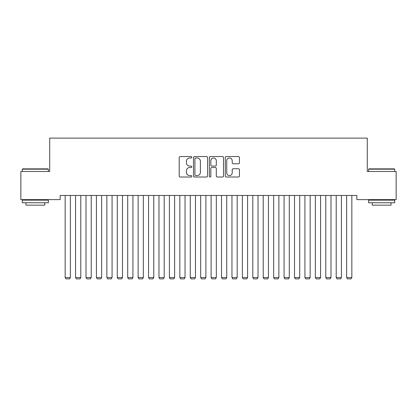 <?xml version="1.0" encoding="UTF-8"?>
<svg xmlns="http://www.w3.org/2000/svg" width="417" height="417" viewBox="0 0 417 417"><rect width="100%" height="100%" fill="white"/><g stroke="black" fill="none" stroke-linecap="round" stroke-linejoin="round"><path stroke-width="0.63" d="M191.82 157.272A0.714 0.714 0 0 0 191.106 156.557L180.233 156.557A1.022 1.022 0 0 0 179.211 157.579L179.211 176A1.022 1.022 0 0 0 180.233 177.022L191.106 177.022A0.714 0.714 0 0 0 191.82 176.308A0.714 0.714 0 0 0 191.106 175.588L189.699 175.588A3.273 3.273 0 0 1 186.425 172.315L186.425 170.782A3.273 3.273 0 0 1 189.699 167.504L191.106 167.504A0.714 0.714 0 0 0 191.82 166.79A0.714 0.714 0 0 0 191.106 166.075L189.699 166.075A3.273 3.273 0 0 1 186.425 162.797L186.425 161.264A3.273 3.273 0 0 1 189.699 157.991L191.106 157.991A0.714 0.714 0 0 0 191.82 157.272M238.404 163.772A1.022 1.022 0 0 0 239.431 162.75L239.431 157.579A1.022 1.022 0 0 0 238.404 156.557L226.332 156.557A1.022 1.022 0 0 0 225.305 157.579L225.305 176A1.022 1.022 0 0 0 226.332 177.022L238.404 177.022A1.022 1.022 0 0 0 239.431 176L239.431 169.755A1.022 1.022 0 0 0 238.404 168.734L233.239 168.734A1.022 1.022 0 0 0 232.217 169.755L232.217 172.852A2.737 2.737 0 0 1 229.475 175.588A2.737 2.737 0 0 1 226.739 172.852L226.739 160.727A2.737 2.737 0 0 1 229.475 157.991A2.737 2.737 0 0 1 232.217 160.727L232.217 162.75A1.022 1.022 0 0 0 233.239 163.772L238.404 163.772M356.848 195.458L60.152 195.458L60.152 199.628L20.85 199.628L20.85 171.481L49.727 171.481L49.727 138.121L367.273 138.121L367.273 171.481L396.15 171.481L396.15 199.628L356.848 199.628L356.848 195.458M207.603 157.579A1.022 1.022 0 0 0 206.582 156.557L194.504 156.557A1.022 1.022 0 0 0 193.483 157.579L193.483 176A1.022 1.022 0 0 0 194.504 177.022L206.582 177.022A1.022 1.022 0 0 0 207.603 176L207.603 157.579M210.418 156.557L222.496 156.557A1.022 1.022 0 0 1 223.517 157.579L223.517 176A1.022 1.022 0 0 1 222.496 177.022L217.325 177.022A1.022 1.022 0 0 1 216.303 176L216.303 168.531A1.022 1.022 0 0 0 215.281 167.504L211.852 167.504A1.022 1.022 0 0 0 210.83 168.531L210.83 176.308A0.714 0.714 0 0 1 210.111 177.022A0.714 0.714 0 0 1 209.397 176.308L209.397 157.579A1.022 1.022 0 0 1 210.418 156.557M195.63 157.991A0.714 0.714 0 0 0 194.916 158.705L194.916 174.874A0.714 0.714 0 0 0 195.63 175.588L197.116 175.588A3.273 3.273 0 0 0 200.389 172.315L200.389 161.264A3.273 3.273 0 0 0 197.116 157.991L195.63 157.991M216.303 160.78A2.737 2.737 0 0 0 213.567 158.043A2.737 2.737 0 0 0 210.83 160.78L210.83 165.049A1.022 1.022 0 0 0 211.852 166.075L215.281 166.075A1.022 1.022 0 0 0 216.303 165.049L216.303 160.78M70.369 195.458L70.369 277.524L65.156 277.524L65.156 195.458M70.369 277.524L69.587 278.879L65.938 278.879L65.156 277.524M80.794 195.458L80.794 277.524L75.581 277.524L75.581 195.458M80.794 277.524L80.012 278.879L76.363 278.879L75.581 277.524M91.219 195.458L91.219 277.524L86.006 277.524L86.006 195.458M91.219 277.524L90.437 278.879L86.788 278.879L86.006 277.524M22.309 169.187L22.622 168.875L48.059 168.875L48.372 169.187L22.309 169.187L22.309 171.481M48.372 202.756L22.309 202.756L22.309 200.15L48.372 200.15L48.372 202.756M44.723 202.756L44.723 205.154L25.958 205.154L25.958 202.756M368.628 169.187L368.941 168.875L394.378 168.875L394.691 169.187L368.628 169.187L368.628 171.481M394.691 202.756L368.628 202.756L368.628 200.15L394.691 200.15L394.691 202.756M391.042 202.756L391.042 205.154L372.277 205.154L372.277 202.756M101.644 195.458L101.644 277.524L96.431 277.524L96.431 195.458M101.644 277.524L100.862 278.879L97.213 278.879L96.431 277.524M112.069 195.458L112.069 277.524L106.856 277.524L106.856 195.458M112.069 277.524L111.287 278.879L107.638 278.879L106.856 277.524M122.494 195.458L122.494 277.524L117.281 277.524L117.281 195.458M122.494 277.524L121.712 278.879L118.063 278.879L117.281 277.524M132.919 195.458L132.919 277.524L127.706 277.524L127.706 195.458M132.919 277.524L132.137 278.879L128.488 278.879L127.706 277.524M143.344 195.458L143.344 277.524L138.131 277.524L138.131 195.458M143.344 277.524L142.562 278.879L138.913 278.879L138.131 277.524M153.769 195.458L153.769 277.524L148.556 277.524L148.556 195.458M153.769 277.524L152.987 278.879L149.338 278.879L148.556 277.524M164.194 195.458L164.194 277.524L158.981 277.524L158.981 195.458M164.194 277.524L163.412 278.879L159.763 278.879L158.981 277.524M174.619 195.458L174.619 277.524L169.406 277.524L169.406 195.458M174.619 277.524L173.837 278.879L170.188 278.879L169.406 277.524M185.044 195.458L185.044 277.524L179.831 277.524L179.831 195.458M185.044 277.524L184.262 278.879L180.613 278.879L179.831 277.524M195.469 195.458L195.469 277.524L190.256 277.524L190.256 195.458M195.469 277.524L194.687 278.879L191.038 278.879L190.256 277.524M205.894 195.458L205.894 277.524L200.681 277.524L200.681 195.458M205.894 277.524L205.112 278.879L201.463 278.879L200.681 277.524M216.319 195.458L216.319 277.524L211.106 277.524L211.106 195.458M216.319 277.524L215.537 278.879L211.888 278.879L211.106 277.524M226.744 195.458L226.744 277.524L221.531 277.524L221.531 195.458M226.744 277.524L225.962 278.879L222.313 278.879L221.531 277.524M237.169 195.458L237.169 277.524L231.956 277.524L231.956 195.458M237.169 277.524L236.387 278.879L232.738 278.879L231.956 277.524M247.594 195.458L247.594 277.524L242.381 277.524L242.381 195.458M247.594 277.524L246.812 278.879L243.163 278.879L242.381 277.524M258.019 195.458L258.019 277.524L252.806 277.524L252.806 195.458M258.019 277.524L257.237 278.879L253.588 278.879L252.806 277.524M268.444 195.458L268.444 277.524L263.231 277.524L263.231 195.458M268.444 277.524L267.662 278.879L264.013 278.879L263.231 277.524M278.869 195.458L278.869 277.524L273.656 277.524L273.656 195.458M278.869 277.524L278.087 278.879L274.438 278.879L273.656 277.524M289.294 195.458L289.294 277.524L284.081 277.524L284.081 195.458M289.294 277.524L288.512 278.879L284.863 278.879L284.081 277.524M299.719 195.458L299.719 277.524L294.506 277.524L294.506 195.458M299.719 277.524L298.937 278.879L295.288 278.879L294.506 277.524M310.144 195.458L310.144 277.524L304.931 277.524L304.931 195.458M310.144 277.524L309.362 278.879L305.713 278.879L304.931 277.524M320.569 195.458L320.569 277.524L315.356 277.524L315.356 195.458M320.569 277.524L319.787 278.879L316.138 278.879L315.356 277.524M330.994 195.458L330.994 277.524L325.781 277.524L325.781 195.458M330.994 277.524L330.212 278.879L326.563 278.879L325.781 277.524M341.419 195.458L341.419 277.524L336.206 277.524L336.206 195.458M341.419 277.524L340.637 278.879L336.988 278.879L336.206 277.524M351.844 195.458L351.844 277.524L346.631 277.524L346.631 195.458M351.844 277.524L351.062 278.879L347.413 278.879L346.631 277.524M48.372 171.481L48.372 169.187M42.43 200.15L42.43 199.628M28.252 200.15L28.252 199.628M394.691 171.481L394.691 169.187M388.748 200.15L388.748 199.628M374.57 200.15L374.57 199.628"/></g></svg>
